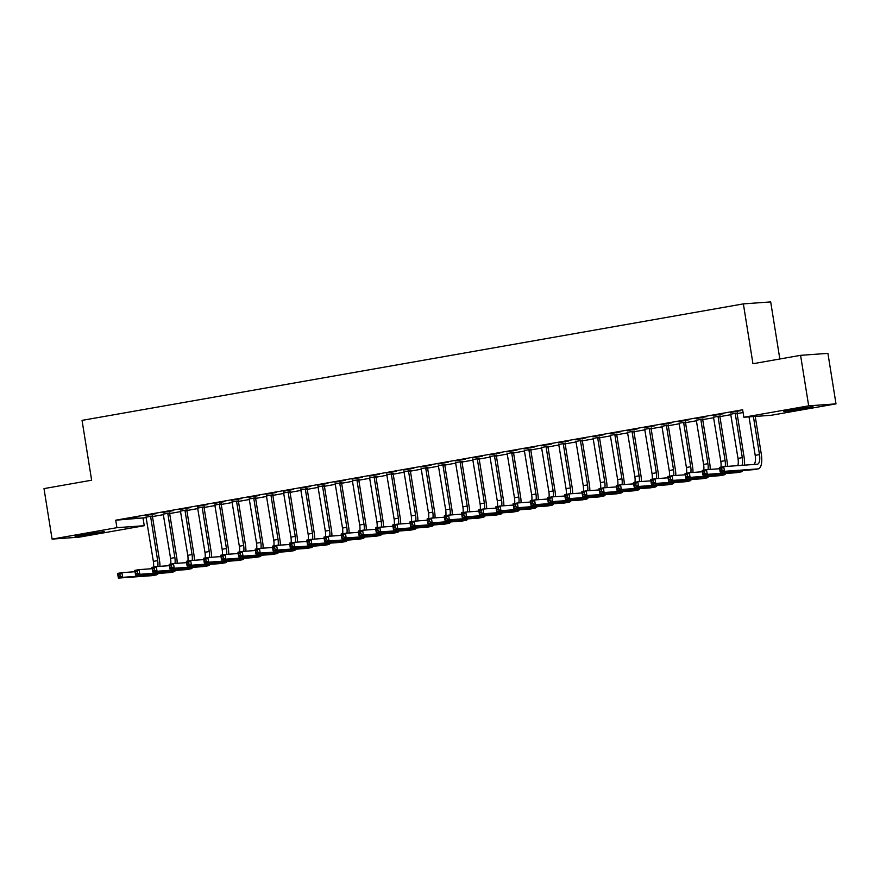 <?xml version="1.0" encoding="UTF-8"?>
<svg xmlns="http://www.w3.org/2000/svg" width="880" height="880" viewBox="0 0 880 880"><rect width="100%" height="100%" fill="white"/><g stroke="black" fill="none" stroke-linecap="round" stroke-linejoin="round"><path stroke-width="1.32" d="M83.897 534.325L104.247 531.575L81.664 535.645L75.053 536.25L83.897 534.325M792.671 409.475L813.032 406.714L790.438 410.795L783.838 411.389L792.671 409.475M143.044 518.232L144.243 525.712L79.42 537.13L52.085 539.11L44 488.609L91.63 480.216L82.049 420.376L743.369 303.886L752.95 363.726L800.58 355.333L827.915 353.364L836 403.865L771.177 415.283L743.842 417.252L742.643 409.772L115.72 520.201L146.366 517.649M152.493 516.571L163.559 514.624M169.686 513.535L180.752 511.588M186.879 510.51L197.945 508.563M204.083 507.485L215.138 505.538M221.276 504.449L232.342 502.502M238.469 501.424L249.535 499.477M255.662 498.399L266.728 496.441M272.855 495.363L283.921 493.416M290.213 491.557L290.048 492.382L301.114 490.391M307.406 488.532L307.241 489.357L318.318 487.355M324.445 486.277L335.511 484.33M341.638 483.252L352.704 481.305M358.831 480.216L369.897 478.269M376.035 477.191L387.09 475.244M393.228 474.166L404.283 472.219M410.421 471.13L421.487 469.183M427.614 468.105L438.68 466.158M444.807 465.08L455.873 463.133M462.011 462.044L473.066 460.097M479.204 459.019L490.259 457.072M496.397 455.994L507.463 454.036M513.59 452.958L524.656 451.011M530.783 449.933L541.849 447.986M548.13 446.127L547.976 446.952L559.042 444.95M565.18 443.872L576.235 441.925M582.373 440.847L593.439 438.9M599.566 437.811L610.632 435.864M616.759 434.786L627.825 432.839M633.952 431.761L645.018 429.814M651.156 428.725L662.211 426.778M668.349 425.7L679.404 423.753M685.542 422.675L696.608 420.728M702.735 419.639L713.801 417.692M719.928 416.614L730.994 414.667M737.132 413.589L743.094 412.533M779.834 358.996L770.693 301.917L743.369 303.886M169.807 512.963L163.317 514.107M155.98 513.667L145.662 515.482L155.98 513.667M204.193 506.902L197.714 508.046M190.366 507.617L180.048 509.432L190.366 507.617M238.579 500.852L232.1 501.985M224.752 501.556L214.434 503.371L224.752 501.556M272.976 494.791L266.497 495.935M259.149 495.495L248.831 497.31L259.149 495.495M307.362 488.73L300.883 489.874M293.535 489.434L283.217 491.26L293.535 489.434M341.759 482.669L335.269 483.813M327.932 483.384L317.614 485.199L327.932 483.384M376.145 476.619L369.666 477.752M362.318 477.323L352 479.138L362.318 477.323M410.531 470.558L404.052 471.702M396.704 471.262L386.386 473.077L396.704 471.262M444.928 464.497L438.438 465.641M431.101 465.212L420.783 467.027L431.101 465.212M479.314 458.447L472.835 459.58M465.487 459.151L455.169 460.966L465.487 459.151M513.7 452.386L507.221 453.53M499.873 453.09L489.566 454.905L499.873 453.09M548.097 446.325L541.618 447.469M534.27 447.029L523.952 448.855L534.27 447.029M582.483 440.264L576.004 441.408M568.656 440.979L558.338 442.794L568.656 440.979M616.88 434.214L610.39 435.347M603.053 434.918L592.735 436.733L603.053 434.918M651.266 428.153L644.787 429.297M637.439 428.857L627.121 430.672L637.439 428.857M685.652 422.092L679.173 423.236M671.825 422.807L661.507 424.622L671.825 422.807M720.049 416.031L713.559 417.175M706.222 416.746L695.904 418.561L706.222 416.746M740.608 410.685L730.29 412.5L740.608 410.685M723.415 413.71L713.097 415.536L723.415 413.71M737.242 413.006L730.763 414.15M689.018 419.771L678.711 421.586L689.018 419.771M702.856 419.067L696.366 420.211M654.632 425.832L644.314 427.647L654.632 425.832M668.459 425.128L661.98 426.261M620.246 431.893L609.928 433.708L620.246 431.893M634.073 431.178L627.594 432.322M585.849 437.943L575.531 439.769L585.849 437.943M599.676 437.239L593.197 438.383M551.463 444.004L541.145 445.819L551.463 444.004M565.29 443.3L558.811 444.444M517.077 450.065L506.759 451.88L517.077 450.065M530.904 449.35L524.414 450.494M482.68 456.115L472.362 457.941L482.68 456.115M496.507 455.411L490.028 456.555M448.294 462.176L437.976 463.991L448.294 462.176M462.121 461.472L455.642 462.616M413.897 468.237L403.59 470.052L413.897 468.237M427.735 467.533L421.245 468.666M379.511 474.298L369.193 476.113L379.511 474.298M393.338 473.583L386.859 474.727M345.125 480.348L334.807 482.174L345.125 480.348M358.952 479.644L352.462 480.788M310.728 486.409L300.41 488.224L310.728 486.409M324.555 485.705L318.076 486.849M276.342 492.47L266.024 494.285L276.342 492.47M290.169 491.755L283.69 492.899M241.956 498.52L231.638 500.346L241.956 498.52M255.783 497.816L249.293 498.96M207.559 504.581L197.241 506.396L207.559 504.581M221.386 503.877L214.907 505.021M173.173 510.642L162.855 512.457L173.173 510.642M187 509.938L180.521 511.071M138.776 516.703L128.469 518.518L138.776 516.703M152.614 515.988L146.124 517.132M52.085 539.11L116.908 527.681L144.243 525.712M800.58 355.333L808.676 405.834L836 403.865M115.72 520.201L116.908 527.681M743.842 417.252L808.676 405.834M721.996 470.217L721.699 468.347L719.983 468.644L720.28 470.514L721.996 470.217L724.471 471.317L720.181 472.076L719.433 467.401L723.723 466.642L724.471 471.317L758.043 468.897A14.212 5.533 80 0 0 758.263 468.864A14.212 5.533 80 0 0 761.343 454.465L755.249 416.427M753.401 416.559L759.495 454.608A9.471 3.685 -100 0 1 757.438 464.2A9.471 3.685 -100 0 1 757.295 464.222L723.723 466.642L721.699 468.347M749.034 416.878L755.194 455.356A9.471 3.685 -100 0 1 754.05 464.453M720.28 470.514L720.181 472.076L753.742 469.656A14.212 5.533 80 0 0 753.962 469.623A14.212 5.533 80 0 0 754.182 469.579M719.433 467.401L719.983 468.644M737.286 412.808L737.121 413.633L735.273 413.765L742.302 457.633A9.471 3.685 -100 0 1 741.983 465.322M744.48 465.146A14.212 5.533 80 0 0 744.139 457.501L737.121 413.633M735.273 413.765L735.394 413.138M730.664 413.974L738.001 458.392A9.471 3.685 -100 0 1 737.836 465.63M704.803 473.242L704.506 471.372L702.79 471.669L703.087 473.539L704.803 473.242L707.278 474.342L702.977 475.101L702.229 470.426L706.53 469.667L707.278 474.342L740.85 471.922A14.212 5.533 80 0 0 741.07 471.9A14.212 5.533 80 0 0 742.984 470.426M719.642 468.721L706.53 469.667L704.506 471.372M703.087 473.539L702.977 475.101L736.549 472.681A14.212 5.533 80 0 0 736.769 472.659A14.212 5.533 80 0 0 736.989 472.604M702.229 470.426L702.79 471.669M720.082 415.833L719.917 416.658L718.08 416.79L725.098 460.658A9.471 3.685 -100 0 1 725.23 466.532M727.386 466.378A14.212 5.533 80 0 0 726.946 460.526L719.917 416.658M718.08 416.79L718.201 416.174M713.46 416.999L720.808 461.417A9.471 3.685 -100 0 1 720.962 467.126M687.61 476.267L687.313 474.397L685.597 474.705L685.894 476.575L687.61 476.267L690.085 477.378L685.784 478.137L685.036 473.462L689.337 472.703L690.085 477.378L723.657 474.958A14.212 5.533 80 0 0 723.877 474.925A14.212 5.533 80 0 0 725.791 473.462M702.449 471.757L689.337 472.703L687.313 474.397M685.894 476.575L685.784 478.137L719.356 475.706A14.212 5.533 80 0 0 719.576 475.684A14.212 5.533 80 0 0 719.796 475.629M685.036 473.462L685.597 474.705M702.889 418.869L702.724 419.694L700.876 419.826L707.905 463.694A9.471 3.685 -100 0 1 708.037 469.568M710.182 469.403A14.212 5.533 80 0 0 709.753 463.562L702.724 419.694M700.876 419.826L701.008 419.199M696.267 420.035L703.604 464.442A9.471 3.685 -100 0 1 703.758 470.162M670.417 479.303L670.12 477.433L668.393 477.73L668.701 479.6L670.417 479.303L672.892 480.403L668.591 481.162L667.843 476.487L672.144 475.728L672.892 480.403L706.464 477.983A14.212 5.533 80 0 0 706.684 477.961A14.212 5.533 80 0 0 708.598 476.487M685.245 474.782L672.144 475.728L670.12 477.433M668.701 479.6L668.591 481.162L702.163 478.742A14.212 5.533 80 0 0 702.383 478.709A14.212 5.533 80 0 0 702.592 478.665M667.843 476.487L668.393 477.73M685.696 421.894L685.531 422.719L683.683 422.851L690.712 466.719A9.471 3.685 -100 0 1 690.844 472.593M692.989 472.439A14.212 5.533 80 0 0 692.56 466.587L685.531 422.719M683.683 422.851L683.815 422.224M679.074 423.06L686.411 467.478A9.471 3.685 -100 0 1 686.565 473.187M653.224 482.328L652.916 480.458L651.2 480.755L651.497 482.636L653.224 482.328L655.699 483.439L651.398 484.187L650.65 479.512L654.951 478.753L655.699 483.439L689.26 481.008A14.212 5.533 80 0 0 689.48 480.986A14.212 5.533 80 0 0 691.405 479.512M668.052 477.818L654.951 478.753L652.916 480.458M651.497 482.636L651.398 484.187L684.97 481.767A14.212 5.533 80 0 0 685.19 481.745A14.212 5.533 80 0 0 685.399 481.69M650.65 479.512L651.2 480.755M668.503 424.919L668.338 425.744L666.49 425.887L673.519 469.744A9.471 3.685 -100 0 1 673.651 475.618M675.796 475.464A14.212 5.533 80 0 0 675.367 469.612L668.338 425.744M666.49 425.887L666.611 425.26M661.881 426.096L669.218 470.503A9.471 3.685 -100 0 1 669.372 476.223M636.031 485.353L635.723 483.483L634.007 483.791L634.304 485.661L636.031 485.353L638.495 486.464L634.205 487.223L633.457 482.548L637.747 481.789L638.495 486.464L672.067 484.044A14.212 5.533 80 0 0 672.287 484.011A14.212 5.533 80 0 0 674.212 482.548M650.859 480.843L637.747 481.789L635.723 483.483M634.304 485.661L634.205 487.223L667.766 484.803A14.212 5.533 80 0 0 667.986 484.77A14.212 5.533 80 0 0 668.206 484.726M633.457 482.548L634.007 483.791M651.31 427.955L651.145 428.78L649.297 428.912L656.326 472.78A9.471 3.685 -100 0 1 656.447 478.654M658.603 478.5A14.212 5.533 80 0 0 658.163 472.648L651.145 428.78M649.297 428.912L649.418 428.285M644.688 429.121L652.025 473.539A9.471 3.685 -100 0 1 652.179 479.248M618.827 488.389L618.53 486.519L616.814 486.816L617.111 488.686L618.827 488.389L621.302 489.489L617.001 490.248L616.253 485.573L620.554 484.814L621.302 489.489L654.874 487.069A14.212 5.533 80 0 0 655.094 487.047A14.212 5.533 80 0 0 657.019 485.573M633.666 483.868L620.554 484.814L618.53 486.519M617.111 488.686L617.001 490.248L650.573 487.828A14.212 5.533 80 0 0 650.793 487.795A14.212 5.533 80 0 0 651.013 487.751M616.253 485.573L616.814 486.816M634.106 430.98L633.952 431.805L632.104 431.937L639.122 475.805A9.471 3.685 -100 0 1 639.254 481.679M641.41 481.525A14.212 5.533 80 0 0 640.97 475.673L633.952 431.805M632.104 431.937L632.225 431.31M627.484 432.146L634.832 476.564A9.471 3.685 -100 0 1 634.986 482.273M601.634 491.414L601.337 489.544L599.621 489.852L599.918 491.722L601.634 491.414L604.109 492.525L599.808 493.273L599.06 488.598L603.361 487.85L604.109 492.525L637.681 490.094A14.212 5.533 80 0 0 637.901 490.072A14.212 5.533 80 0 0 639.815 488.598M616.473 486.904L603.361 487.85L601.337 489.544M599.918 491.722L599.808 493.273L633.38 490.853A14.212 5.533 80 0 0 633.6 490.831A14.212 5.533 80 0 0 633.82 490.776M599.06 488.598L599.621 489.852M616.913 434.016L616.748 434.83L614.9 434.973L621.929 478.83A9.471 3.685 -100 0 1 622.061 484.704M624.206 484.55A14.212 5.533 80 0 0 623.777 478.698L616.748 434.83M614.9 434.973L615.032 434.346M610.291 435.182L617.628 479.589A9.471 3.685 -100 0 1 617.782 485.309M584.441 494.439L584.144 492.569L582.417 492.877L582.725 494.747L584.441 494.439L586.916 495.55L582.615 496.309L581.867 491.634L586.168 490.875L586.916 495.55L620.488 493.13A14.212 5.533 80 0 0 620.708 493.097A14.212 5.533 80 0 0 622.622 491.634M599.28 489.929L586.168 490.875L584.144 492.569M582.725 494.747L582.615 496.309L616.187 493.889A14.212 5.533 80 0 0 616.407 493.856A14.212 5.533 80 0 0 616.616 493.812M581.867 491.634L582.417 492.877M599.72 437.041L599.555 437.866L597.707 437.998L604.736 481.866A9.471 3.685 -100 0 1 604.868 487.74M607.013 487.586A14.212 5.533 80 0 0 606.584 481.734L599.555 437.866M597.707 437.998L597.839 437.371M593.098 438.207L600.435 482.625A9.471 3.685 -100 0 1 600.589 488.334M567.248 497.475L566.951 495.605L565.224 495.902L565.521 497.772L567.248 497.475L569.723 498.575L565.422 499.334L564.674 494.659L568.975 493.9L569.723 498.575L603.295 496.155A14.212 5.533 80 0 0 603.504 496.133A14.212 5.533 80 0 0 605.429 494.659M582.076 492.954L568.975 493.9L566.951 495.605M565.521 497.772L565.422 499.334L598.994 496.914A14.212 5.533 80 0 0 599.214 496.881A14.212 5.533 80 0 0 599.423 496.837M564.674 494.659L565.224 495.902M582.527 440.066L582.362 440.891L580.514 441.023L587.543 484.891A9.471 3.685 -100 0 1 587.675 490.765M589.82 490.611A14.212 5.533 80 0 0 589.391 484.759L582.362 440.891M580.514 441.023L580.635 440.396M575.905 441.232L583.242 485.65A9.471 3.685 -100 0 1 583.396 491.359M550.055 500.5L549.747 498.63L548.031 498.938L548.328 500.808L550.055 500.5L552.53 501.611L548.229 502.37L547.481 497.684L551.771 496.936L552.53 501.611L586.091 499.18A14.212 5.533 80 0 0 586.311 499.158A14.212 5.533 80 0 0 588.236 497.695M564.883 495.99L551.771 496.936L549.747 498.63M548.328 500.808L548.229 502.37L581.801 499.939A14.212 5.533 80 0 0 582.01 499.917A14.212 5.533 80 0 0 582.23 499.862M547.481 497.684L548.031 498.938M565.334 443.102L565.169 443.927L563.321 444.059L570.35 487.927A9.471 3.685 -100 0 1 570.482 493.79M572.627 493.636A14.212 5.533 80 0 0 572.198 487.784L565.169 443.927M563.321 444.059L563.442 443.432M558.712 444.268L566.049 488.675A9.471 3.685 -100 0 1 566.203 494.395M532.851 503.525L532.554 501.655L530.838 501.963L531.135 503.833L532.851 503.525L535.326 504.636L531.036 505.395L530.277 500.72L534.578 499.961L535.326 504.636L568.898 502.216A14.212 5.533 80 0 0 569.118 502.183A14.212 5.533 80 0 0 571.043 500.72M547.69 499.015L534.578 499.961L532.554 501.655M531.135 503.833L531.036 505.395L564.597 502.975A14.212 5.533 80 0 0 564.817 502.942A14.212 5.533 80 0 0 565.037 502.898M530.277 500.72L530.838 501.963M555.434 496.672A14.212 5.533 80 0 0 554.994 490.82L547.976 446.952L546.128 447.084L553.146 490.952A9.471 3.685 -100 0 1 553.278 496.826M546.128 447.084L546.249 446.457M541.519 447.293L548.856 491.711A9.471 3.685 -100 0 1 549.01 497.42M515.658 506.561L515.361 504.691L513.645 504.988L513.942 506.858L515.658 506.561L518.133 507.661L513.832 508.42L513.084 503.745L517.385 502.986L518.133 507.661L551.705 505.241A14.212 5.533 80 0 0 551.925 505.219A14.212 5.533 80 0 0 553.839 503.745M530.497 502.04L517.385 502.986L515.361 504.691M513.942 506.858L513.832 508.42L547.404 506A14.212 5.533 80 0 0 547.624 505.978A14.212 5.533 80 0 0 547.844 505.923M513.084 503.745L513.645 504.988M530.937 449.152L530.772 449.977L528.935 450.109L535.953 493.977A9.471 3.685 -100 0 1 536.085 499.851M538.23 499.697A14.212 5.533 80 0 0 537.801 493.845L530.772 449.977M528.935 450.109L529.056 449.493M524.315 450.318L531.652 494.736A9.471 3.685 -100 0 1 531.806 500.445M498.465 509.586L498.168 507.716L496.441 508.024L496.749 509.894L498.465 509.586L500.94 510.697L496.639 511.456L495.891 506.781L500.192 506.022L500.94 510.697L534.512 508.277A14.212 5.533 80 0 0 534.732 508.244A14.212 5.533 80 0 0 536.646 506.781M513.304 505.076L500.192 506.022L498.168 507.716M496.749 509.894L496.639 511.456L530.211 509.025A14.212 5.533 80 0 0 530.431 509.003A14.212 5.533 80 0 0 530.651 508.948M495.891 506.781L496.441 508.024M513.744 452.188L513.579 453.013L511.731 453.145L518.76 497.013A9.471 3.685 -100 0 1 518.892 502.876M521.037 502.722A14.212 5.533 80 0 0 520.608 496.87L513.579 453.013M511.731 453.145L511.863 452.518M507.122 453.354L514.459 497.761A9.471 3.685 -100 0 1 514.613 503.481M481.272 512.622L480.975 510.752L479.248 511.049L479.545 512.919L481.272 512.622L483.747 513.722L479.446 514.481L478.698 509.806L482.999 509.047L483.747 513.722L517.319 511.302A14.212 5.533 80 0 0 517.539 511.269A14.212 5.533 80 0 0 519.453 509.806M496.1 508.101L482.999 509.047L480.975 510.752M479.545 512.919L479.446 514.481L513.018 512.061A14.212 5.533 80 0 0 513.238 512.028A14.212 5.533 80 0 0 513.447 511.984M478.698 509.806L479.248 511.049M496.551 455.213L496.386 456.038L494.538 456.17L501.567 500.038A9.471 3.685 -100 0 1 501.699 505.912M503.844 505.758A14.212 5.533 80 0 0 503.415 499.906L496.386 456.038M494.538 456.17L494.659 455.543M489.929 456.379L497.266 500.797A9.471 3.685 -100 0 1 497.42 506.506M464.079 515.647L463.771 513.777L462.055 514.074L462.352 515.944L464.079 515.647L466.554 516.747L462.253 517.506L461.505 512.831L465.806 512.072L466.554 516.747L500.115 514.327A14.212 5.533 80 0 0 500.335 514.305A14.212 5.533 80 0 0 502.26 512.831M478.907 511.126L465.806 512.072L463.771 513.777M462.352 515.944L462.253 517.506L495.825 515.086A14.212 5.533 80 0 0 496.045 515.064A14.212 5.533 80 0 0 496.254 515.009M461.505 512.831L462.055 514.074M479.358 458.238L479.193 459.063L477.345 459.195L484.374 503.063A9.471 3.685 -100 0 1 484.506 508.937M486.651 508.783A14.212 5.533 80 0 0 486.222 502.931L479.193 459.063M477.345 459.195L477.466 458.579M472.736 459.404L480.073 503.822A9.471 3.685 -100 0 1 480.227 509.531M446.875 518.672L446.578 516.802L444.862 517.11L445.159 518.98L446.875 518.672L449.35 519.783L445.06 520.542L444.312 515.867L448.602 515.108L449.35 519.783L482.922 517.363A14.212 5.533 80 0 0 483.142 517.33A14.212 5.533 80 0 0 485.067 515.867M461.714 514.162L448.602 515.108L446.578 516.802M445.159 518.98L445.06 520.542L478.621 518.111A14.212 5.533 80 0 0 478.841 518.089A14.212 5.533 80 0 0 479.061 518.045M444.312 515.867L444.862 517.11M462.165 461.274L462 462.099L460.152 462.231L467.181 506.099A9.471 3.685 -100 0 1 467.302 511.973M469.458 511.808A14.212 5.533 80 0 0 469.018 505.967L462 462.099M460.152 462.231L460.273 461.604M455.543 462.44L462.88 506.858A9.471 3.685 -100 0 1 463.034 512.567M429.682 521.708L429.385 519.838L427.669 520.135L427.966 522.005L429.682 521.708L432.157 522.808L427.856 523.567L427.108 518.892L431.409 518.133L432.157 522.808L465.729 520.388A14.212 5.533 80 0 0 465.949 520.366A14.212 5.533 80 0 0 467.863 518.892M444.521 517.187L431.409 518.133L429.385 519.838M427.966 522.005L427.856 523.567L461.428 521.147A14.212 5.533 80 0 0 461.648 521.114A14.212 5.533 80 0 0 461.868 521.07M427.108 518.892L427.669 520.135M444.961 464.299L444.796 465.124L442.959 465.256L449.977 509.124A9.471 3.685 -100 0 1 450.109 514.998M452.265 514.844A14.212 5.533 80 0 0 451.825 508.992L444.796 465.124M442.959 465.256L443.08 464.629M438.339 465.465L445.687 509.883A9.471 3.685 -100 0 1 445.83 515.592M412.489 524.733L412.192 522.863L410.476 523.171L410.773 525.041L412.489 524.733L414.964 525.844L410.663 526.592L409.915 521.917L414.216 521.169L414.964 525.844L448.536 523.413A14.212 5.533 80 0 0 448.756 523.391A14.212 5.533 80 0 0 450.67 521.917M427.328 520.223L414.216 521.169L412.192 522.863M410.773 525.041L410.663 526.592L444.235 524.172A14.212 5.533 80 0 0 444.455 524.15A14.212 5.533 80 0 0 444.675 524.095M409.915 521.917L410.476 523.171M427.768 467.324L427.603 468.149L425.755 468.292L432.784 512.149A9.471 3.685 -100 0 1 432.916 518.023M435.061 517.869A14.212 5.533 80 0 0 434.632 512.017L427.603 468.149M425.755 468.292L425.887 467.665M421.146 468.501L428.483 512.908A9.471 3.685 -100 0 1 428.637 518.628M395.296 527.758L394.999 525.888L393.272 526.196L393.58 528.066L395.296 527.758L397.771 528.869L393.47 529.628L392.722 524.953L397.023 524.194L397.771 528.869L431.343 526.449A14.212 5.533 80 0 0 431.563 526.416A14.212 5.533 80 0 0 433.477 524.953M410.124 523.248L397.023 524.194L394.999 525.888M393.58 528.066L393.47 529.628L427.042 527.208A14.212 5.533 80 0 0 427.262 527.175A14.212 5.533 80 0 0 427.471 527.131M392.722 524.953L393.272 526.196M410.575 470.36L410.41 471.185L408.562 471.317L415.591 515.185A9.471 3.685 -100 0 1 415.723 521.059M417.868 520.905A14.212 5.533 80 0 0 417.439 515.053L410.41 471.185M408.562 471.317L408.683 470.69M403.953 471.526L411.29 515.944A9.471 3.685 -100 0 1 411.444 521.653M378.103 530.794L377.795 528.924L376.079 529.221L376.376 531.091L378.103 530.794L380.578 531.894L376.277 532.653L375.529 527.978L379.83 527.219L380.578 531.894L414.139 529.474A14.212 5.533 80 0 0 414.359 529.452A14.212 5.533 80 0 0 416.284 527.978M392.931 526.273L379.83 527.219L377.795 528.924M376.376 531.091L376.277 532.653L409.849 530.233A14.212 5.533 80 0 0 410.069 530.2A14.212 5.533 80 0 0 410.278 530.156M375.529 527.978L376.079 529.221M393.382 473.385L393.217 474.21L391.369 474.342L398.398 518.21A9.471 3.685 -100 0 1 398.53 524.084M400.675 523.93A14.212 5.533 80 0 0 400.246 518.078L393.217 474.21M391.369 474.342L391.49 473.715M386.76 474.551L394.097 518.969A9.471 3.685 -100 0 1 394.251 524.678M360.899 533.819L360.602 531.949L358.886 532.257L359.183 534.127L360.899 533.819L363.374 534.93L359.084 535.678L358.336 531.003L362.626 530.255L363.374 534.93L396.946 532.499A14.212 5.533 80 0 0 397.166 532.477A14.212 5.533 80 0 0 399.091 531.003M375.738 529.309L362.626 530.255L360.602 531.949M359.183 534.127L359.084 535.678L392.645 533.258A14.212 5.533 80 0 0 392.865 533.236A14.212 5.533 80 0 0 393.085 533.181M358.336 531.003L358.886 532.257M376.189 476.421L376.024 477.246L374.176 477.378L381.205 521.235A9.471 3.685 -100 0 1 381.326 527.109M383.482 526.955A14.212 5.533 80 0 0 383.042 521.103L376.024 477.246M374.176 477.378L374.297 476.751M369.567 477.587L376.904 521.994A9.471 3.685 -100 0 1 377.058 527.714M343.706 536.844L343.409 534.974L341.693 535.282L341.99 537.152L343.706 536.844L346.181 537.955L341.88 538.714L341.132 534.039L345.433 533.28L346.181 537.955L379.753 535.535A14.212 5.533 80 0 0 379.973 535.502A14.212 5.533 80 0 0 381.898 534.039M358.545 532.334L345.433 533.28L343.409 534.974M341.99 537.152L341.88 538.714L375.452 536.294A14.212 5.533 80 0 0 375.672 536.261A14.212 5.533 80 0 0 375.892 536.217M341.132 534.039L341.693 535.282M358.985 479.446L358.831 480.271L356.983 480.403L364.001 524.271A9.471 3.685 -100 0 1 364.133 530.145M366.289 529.991A14.212 5.533 80 0 0 365.849 524.139L358.831 480.271M356.983 480.403L357.104 479.776M352.363 480.612L359.711 525.03A9.471 3.685 -100 0 1 359.865 530.739M326.513 539.88L326.216 538.01L324.5 538.307L324.797 540.177L326.513 539.88L328.988 540.98L324.687 541.739L323.939 537.064L328.24 536.305L328.988 540.98L362.56 538.56A14.212 5.533 80 0 0 362.78 538.538A14.212 5.533 80 0 0 364.694 537.064M341.352 535.359L328.24 536.305L326.216 538.01M324.797 540.177L324.687 541.739L358.259 539.319A14.212 5.533 80 0 0 358.479 539.297A14.212 5.533 80 0 0 358.699 539.242M323.939 537.064L324.5 538.307M341.792 482.471L341.627 483.296L339.779 483.428L346.808 527.296A9.471 3.685 -100 0 1 346.94 533.17M349.085 533.016A14.212 5.533 80 0 0 348.656 527.164L341.627 483.296M339.779 483.428L339.911 482.801M335.17 483.637L342.507 528.055A9.471 3.685 -100 0 1 342.661 533.764M309.32 542.905L309.023 541.035L307.296 541.343L307.604 543.213L309.32 542.905L311.795 544.016L307.494 544.775L306.746 540.1L311.047 539.341L311.795 544.016L345.367 541.585A14.212 5.533 80 0 0 345.587 541.563A14.212 5.533 80 0 0 347.501 540.1M324.148 538.395L311.047 539.341L309.023 541.035M307.604 543.213L307.494 544.775L341.066 542.344A14.212 5.533 80 0 0 341.286 542.322A14.212 5.533 80 0 0 341.495 542.267M306.746 540.1L307.296 541.343M324.599 485.507L324.434 486.332L322.586 486.464L329.615 530.332A9.471 3.685 -100 0 1 329.747 536.195M331.892 536.041A14.212 5.533 80 0 0 331.463 530.189L324.434 486.332M322.586 486.464L322.718 485.837M317.977 486.673L325.314 531.08A9.471 3.685 -100 0 1 325.468 536.8M292.127 545.93L291.83 544.06L290.103 544.368L290.4 546.238L292.127 545.93L294.602 547.041L290.301 547.8L289.553 543.125L293.854 542.366L294.602 547.041L328.174 544.621A14.212 5.533 80 0 0 328.383 544.588A14.212 5.533 80 0 0 330.308 543.125M306.955 541.42L293.854 542.366L291.83 544.06M290.4 546.238L290.301 547.8L323.873 545.38A14.212 5.533 80 0 0 324.093 545.347A14.212 5.533 80 0 0 324.302 545.303M289.553 543.125L290.103 544.368M314.699 539.077A14.212 5.533 80 0 0 314.27 533.225L307.241 489.357L305.393 489.489L312.422 533.357A9.471 3.685 -100 0 1 312.554 539.231M305.393 489.489L305.514 488.862M300.784 489.698L308.121 534.116A9.471 3.685 -100 0 1 308.275 539.825M274.934 548.966L274.626 547.096L272.91 547.393L273.207 549.263L274.934 548.966L277.409 550.066L273.108 550.825L272.36 546.15L276.65 545.391L277.409 550.066L310.97 547.646A14.212 5.533 80 0 0 311.19 547.624A14.212 5.533 80 0 0 313.115 546.15M289.762 544.445L276.65 545.391L274.626 547.096M273.207 549.263L273.108 550.825L306.68 548.405A14.212 5.533 80 0 0 306.889 548.383A14.212 5.533 80 0 0 307.109 548.328M272.36 546.15L272.91 547.393M297.506 542.102A14.212 5.533 80 0 0 297.066 536.25L290.048 492.382L288.2 492.514L295.229 536.382A9.471 3.685 -100 0 1 295.35 542.256M288.2 492.514L288.321 491.898M283.591 492.723L290.928 537.141A9.471 3.685 -100 0 1 291.082 542.85M257.73 551.991L257.433 550.121L255.717 550.429L256.014 552.299L257.73 551.991L260.205 553.102L255.915 553.861L255.156 549.186L259.457 548.427L260.205 553.102L293.777 550.682A14.212 5.533 80 0 0 293.997 550.649A14.212 5.533 80 0 0 295.922 549.186M272.569 547.481L259.457 548.427L257.433 550.121M256.014 552.299L255.915 553.861L289.476 551.43A14.212 5.533 80 0 0 289.696 551.408A14.212 5.533 80 0 0 289.916 551.353M255.156 549.186L255.717 550.429M273.009 494.593L272.855 495.418L271.007 495.55L278.025 539.418A9.471 3.685 -100 0 1 278.157 545.292M280.313 545.127A14.212 5.533 80 0 0 279.873 539.275L272.855 495.418M271.007 495.55L271.128 494.923M266.398 495.759L273.735 540.166A9.471 3.685 -100 0 1 273.889 545.886M240.537 555.027L240.24 553.157L238.524 553.454L238.821 555.324L240.537 555.027L243.012 556.127L238.711 556.886L237.963 552.211L242.264 551.452L243.012 556.127L276.584 553.707A14.212 5.533 80 0 0 276.804 553.674A14.212 5.533 80 0 0 278.718 552.211M255.376 550.506L242.264 551.452L240.24 553.157M238.821 555.324L238.711 556.886L272.283 554.466A14.212 5.533 80 0 0 272.503 554.433A14.212 5.533 80 0 0 272.723 554.389M237.963 552.211L238.524 553.454M255.816 497.618L255.651 498.443L253.814 498.575L260.832 542.443A9.471 3.685 -100 0 1 260.964 548.317M263.109 548.163A14.212 5.533 80 0 0 262.68 542.311L255.651 498.443M253.814 498.575L253.935 497.948M249.194 498.784L256.531 543.202A9.471 3.685 -100 0 1 256.685 548.911M223.344 558.052L223.047 556.182L221.32 556.479L221.628 558.349L223.344 558.052L225.819 559.152L221.518 559.911L220.77 555.236L225.071 554.477L225.819 559.152L259.391 556.732A14.212 5.533 80 0 0 259.611 556.71A14.212 5.533 80 0 0 261.525 555.236M238.183 553.531L225.071 554.477L223.047 556.182M221.628 558.349L221.518 559.911L255.09 557.491A14.212 5.533 80 0 0 255.31 557.469A14.212 5.533 80 0 0 255.519 557.414M220.77 555.236L221.32 556.479M238.623 500.643L238.458 501.468L236.61 501.6L243.639 545.468A9.471 3.685 -100 0 1 243.771 551.342M245.916 551.188A14.212 5.533 80 0 0 245.487 545.336L238.458 501.468M236.61 501.6L236.742 500.984M232.001 501.809L239.338 546.227A9.471 3.685 -100 0 1 239.492 551.936M206.151 561.077L205.854 559.207L204.127 559.515L204.424 561.385L206.151 561.077L208.626 562.188L204.325 562.947L203.577 558.272L207.878 557.513L208.626 562.188L242.198 559.768A14.212 5.533 80 0 0 242.418 559.735A14.212 5.533 80 0 0 244.332 558.272M220.979 556.567L207.878 557.513L205.854 559.207M204.424 561.385L204.325 562.947L237.897 560.516A14.212 5.533 80 0 0 238.117 560.494A14.212 5.533 80 0 0 238.326 560.45M203.577 558.272L204.127 559.515M221.43 503.679L221.265 504.504L219.417 504.636L226.446 548.504A9.471 3.685 -100 0 1 226.578 554.378M228.723 554.213A14.212 5.533 80 0 0 228.294 548.372L221.265 504.504M219.417 504.636L219.538 504.009M214.808 504.845L222.145 549.263A9.471 3.685 -100 0 1 222.299 554.972M188.958 564.113L188.65 562.243L186.934 562.54L187.231 564.41L188.958 564.113L191.433 565.213L187.132 565.972L186.384 561.297L190.674 560.538L191.433 565.213L224.994 562.793A14.212 5.533 80 0 0 225.214 562.771A14.212 5.533 80 0 0 227.139 561.297M203.786 559.592L190.674 560.538L188.65 562.243M187.231 564.41L187.132 565.972L220.704 563.552A14.212 5.533 80 0 0 220.924 563.519A14.212 5.533 80 0 0 221.133 563.475M186.384 561.297L186.934 562.54M204.237 506.704L204.072 507.529L202.224 507.661L209.253 551.529A9.471 3.685 -100 0 1 209.385 557.403M211.53 557.249A14.212 5.533 80 0 0 211.101 551.397L204.072 507.529M202.224 507.661L202.345 507.034M197.615 507.87L204.952 552.288A9.471 3.685 -100 0 1 205.106 557.997M171.754 567.138L171.457 565.268L169.741 565.576L170.038 567.446L171.754 567.138L174.229 568.249L169.939 568.997L169.18 564.322L173.481 563.574L174.229 568.249L207.801 565.818A14.212 5.533 80 0 0 208.021 565.796A14.212 5.533 80 0 0 209.946 564.322M186.593 562.628L173.481 563.574L171.457 565.268M170.038 567.446L169.939 568.997L203.5 566.577A14.212 5.533 80 0 0 203.72 566.555A14.212 5.533 80 0 0 203.94 566.5M169.18 564.322L169.741 565.576M187.033 509.74L186.879 510.554L185.031 510.697L192.049 554.554A9.471 3.685 -100 0 1 192.181 560.428M194.337 560.274A14.212 5.533 80 0 0 193.897 554.422L186.879 510.554M185.031 510.697L185.152 510.07M180.422 510.906L187.759 555.313A9.471 3.685 -100 0 1 187.913 561.033M154.561 570.163L154.264 568.293L152.548 568.601L152.845 570.471L154.561 570.163L157.036 571.274L152.735 572.033L151.987 567.358L156.288 566.599L157.036 571.274L190.608 568.854A14.212 5.533 80 0 0 190.828 568.821A14.212 5.533 80 0 0 192.742 567.358M169.4 565.653L156.288 566.599L154.264 568.293M152.845 570.471L152.735 572.033L186.307 569.613A14.212 5.533 80 0 0 186.527 569.58A14.212 5.533 80 0 0 186.747 569.536M151.987 567.358L152.548 568.601M169.84 512.765L169.675 513.59L167.838 513.722L174.856 557.59A9.471 3.685 -100 0 1 174.988 563.464M177.144 563.31A14.212 5.533 80 0 0 176.704 557.458L169.675 513.59M167.838 513.722L167.959 513.095M163.218 513.931L170.566 558.349A9.471 3.685 -100 0 1 170.709 564.058M137.368 573.199L137.071 571.329L135.344 571.626L135.652 573.496L137.368 573.199L139.843 574.299L135.542 575.058L134.794 570.383L139.095 569.624L139.843 574.299L173.415 571.879A14.212 5.533 80 0 0 173.635 571.857A14.212 5.533 80 0 0 175.549 570.383M152.207 568.678L139.095 569.624L137.071 571.329M135.652 573.496L135.542 575.058L169.114 572.638A14.212 5.533 80 0 0 169.334 572.605A14.212 5.533 80 0 0 169.554 572.561M134.794 570.383L135.344 571.626M152.647 515.79L152.482 516.615L150.634 516.747L157.663 560.615A9.471 3.685 -100 0 1 157.795 566.489M159.94 566.335A14.212 5.533 80 0 0 159.511 560.483L152.482 516.615M150.634 516.747L150.766 516.12M146.025 516.956L153.362 561.374A9.471 3.685 -100 0 1 153.516 567.083M120.175 576.224L119.878 574.354L118.151 574.662L118.459 576.532L120.175 576.224L122.65 577.335L118.349 578.083L117.601 573.408L121.902 572.66L122.65 577.335L156.222 574.904A14.212 5.533 80 0 0 156.442 574.882A14.212 5.533 80 0 0 158.356 573.408M135.003 571.714L121.902 572.66L119.878 574.354M118.459 576.532L118.349 578.083L151.921 575.663A14.212 5.533 80 0 0 152.141 575.641A14.212 5.533 80 0 0 152.35 575.586M117.601 573.408L118.151 574.662M759.495 454.608L755.194 455.356M758.043 468.897L753.742 469.656M742.302 457.633L738.001 458.392M740.85 471.922L736.549 472.681M725.098 460.658L720.808 461.417M723.657 474.958L719.356 475.706M707.905 463.694L703.604 464.442M706.464 477.983L702.163 478.742M690.712 466.719L686.411 467.478M689.26 481.008L684.97 481.767M673.519 469.744L669.218 470.503M672.067 484.044L667.766 484.803M656.326 472.78L652.025 473.539M654.874 487.069L650.573 487.828M639.122 475.805L634.832 476.564M637.681 490.094L633.38 490.853M621.929 478.83L617.628 479.589M620.488 493.13L616.187 493.889M604.736 481.866L600.435 482.625M603.295 496.155L598.994 496.914M587.543 484.891L583.242 485.65M586.091 499.18L581.801 499.939M570.35 487.927L566.049 488.675M568.898 502.216L564.597 502.975M553.146 490.952L548.856 491.711M551.705 505.241L547.404 506M535.953 493.977L531.652 494.736M534.512 508.277L530.211 509.025M518.76 497.013L514.459 497.761M517.319 511.302L513.018 512.061M501.567 500.038L497.266 500.797M500.115 514.327L495.825 515.086M484.374 503.063L480.073 503.822M482.922 517.363L478.621 518.111M467.181 506.099L462.88 506.858M465.729 520.388L461.428 521.147M449.977 509.124L445.687 509.883M448.536 523.413L444.235 524.172M432.784 512.149L428.483 512.908M431.343 526.449L427.042 527.208M415.591 515.185L411.29 515.944M414.139 529.474L409.849 530.233M398.398 518.21L394.097 518.969M396.946 532.499L392.645 533.258M381.205 521.235L376.904 521.994M379.753 535.535L375.452 536.294M364.001 524.271L359.711 525.03M362.56 538.56L358.259 539.319M346.808 527.296L342.507 528.055M345.367 541.585L341.066 542.344M329.615 530.332L325.314 531.08M328.174 544.621L323.873 545.38M312.422 533.357L308.121 534.116M310.97 547.646L306.68 548.405M295.229 536.382L290.928 537.141M293.777 550.682L289.476 551.43M278.025 539.418L273.735 540.166M276.584 553.707L272.283 554.466M260.832 542.443L256.531 543.202M259.391 556.732L255.09 557.491M243.639 545.468L239.338 546.227M242.198 559.768L237.897 560.516M226.446 548.504L222.145 549.263M224.994 562.793L220.704 563.552M209.253 551.529L204.952 552.288M207.801 565.818L203.5 566.577M192.049 554.554L187.759 555.313M190.608 568.854L186.307 569.613M174.856 557.59L170.566 558.349M173.415 571.879L169.114 572.638M157.663 560.615L153.362 561.374M156.222 574.904L151.921 575.663M758.263 468.864L753.962 469.623M741.07 471.9L736.769 472.659M723.877 474.925L719.576 475.684M706.684 477.961L702.383 478.709M689.48 480.986L685.19 481.745M672.287 484.011L667.986 484.77M655.094 487.047L650.793 487.795M637.901 490.072L633.6 490.831M620.708 493.097L616.407 493.856M603.504 496.133L599.214 496.881M586.311 499.158L582.01 499.917M569.118 502.183L564.817 502.942M551.925 505.219L547.624 505.978M534.732 508.244L530.431 509.003M517.539 511.269L513.238 512.028M500.335 514.305L496.045 515.064M483.142 517.33L478.841 518.089M465.949 520.366L461.648 521.114M448.756 523.391L444.455 524.15M431.563 526.416L427.262 527.175M414.359 529.452L410.069 530.2M397.166 532.477L392.865 533.236M379.973 535.502L375.672 536.261M362.78 538.538L358.479 539.297M345.587 541.563L341.286 542.322M328.383 544.588L324.093 545.347M311.19 547.624L306.889 548.383M293.997 550.649L289.696 551.408M276.804 553.674L272.503 554.433M259.611 556.71L255.31 557.469M242.418 559.735L238.117 560.494M225.214 562.771L220.924 563.519M208.021 565.796L203.72 566.555M190.828 568.821L186.527 569.58M173.635 571.857L169.334 572.605M156.442 574.882L152.141 575.641"/></g></svg>
